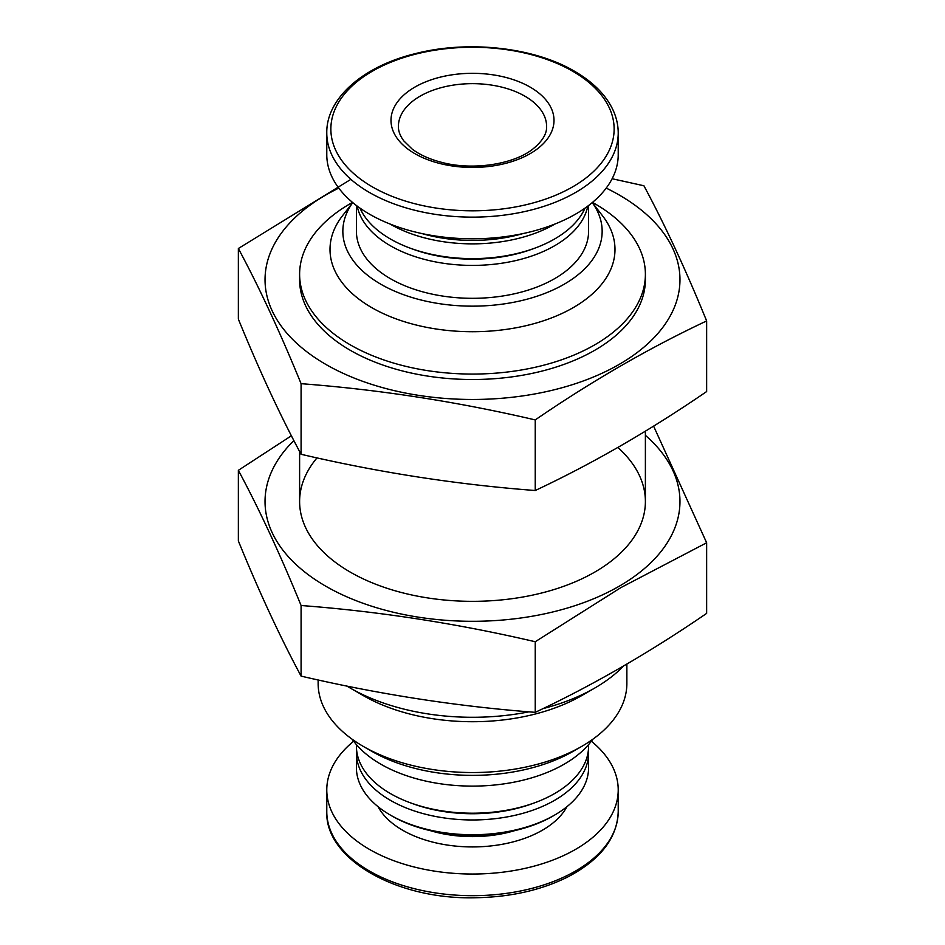 <?xml version="1.0" encoding="UTF-8"?>
<svg xmlns="http://www.w3.org/2000/svg" width="945" height="945" viewBox="0 0 945 945"><rect width="100%" height="100%" fill="white"/><g stroke="black" fill="none" stroke-linecap="round" stroke-linejoin="round"><path stroke-width="1.42" d="M530.133 87.105A81.506 47.061 180 0 1 493.597 165.836A81.506 47.061 180 0 1 393.77 108.202A81.506 47.061 180 0 1 530.133 87.105M618.219 133.009L618.219 154.661A145.719 84.129 180 0 1 472.5 238.79A145.719 84.129 180 0 1 326.781 154.661L326.781 133.009A145.719 84.129 180 0 0 472.5 217.137A145.719 84.129 180 0 0 618.219 133.009C618.207 124.846 616.317 116.849 612.561 109.041C605.367 94.417 592.692 81.813 574.513 71.253C533.937 47.25 468.106 39.997 415.363 53.629C362.679 66.351 326.155 98.67 326.781 133.009M523.093 233.557A113.613 65.595 180 0 1 421.907 233.557M554.904 224.048A116.081 67.024 180 0 1 390.096 224.048M585.002 208.136A116.081 67.024 180 0 1 535 248.086A116.081 67.024 180 0 1 410 248.086A116.081 67.024 180 0 1 359.998 208.136M535 248.086L532.342 249.067A111.144 64.165 180 0 1 412.658 249.067L410 248.086M587.814 206.104A116.081 67.024 180 0 1 472.5 265.403A116.081 67.024 180 0 1 357.186 206.104M588.581 205.514L588.581 231.289A116.081 67.024 180 0 1 472.5 298.313A116.081 67.024 180 0 1 356.419 231.289L356.419 205.514M592.255 202.596A129.666 74.868 180 0 1 472.5 306.156A129.666 74.868 180 0 1 352.745 202.596L342.421 215.862A142.494 82.274 180 0 0 472.5 331.719A142.494 82.274 180 0 0 602.579 215.862L592.291 202.561M594.748 203.671L592.515 202.384L594.748 203.671A172.888 99.816 180 0 1 645.388 274.251A172.888 99.816 180 0 1 472.5 374.066A172.888 99.816 180 0 1 299.612 274.251A172.888 99.816 180 0 1 350.252 203.671L352.485 202.384M623.57 666.012A172.888 99.816 180 0 1 594.748 688.054A172.888 99.816 180 0 1 543.021 708.608M528.928 711.821A172.888 99.816 180 0 1 350.252 688.054A172.888 99.816 180 0 1 346.874 686.046M594.748 688.054L581.659 695.614A154.366 89.125 180 0 1 363.341 695.614L350.252 688.054M626.866 664.087L626.866 683.412A154.366 89.125 180 0 1 581.659 746.432A154.366 89.125 180 0 1 363.341 746.432A154.366 89.125 180 0 1 318.134 683.412L318.134 679.951M581.659 746.432L573.261 751.275A142.494 82.274 180 0 1 371.739 751.275L363.341 746.432M592.905 739.179L590.873 741.813A129.666 74.868 180 0 1 472.5 786.11A129.666 74.868 180 0 1 354.127 741.813L352.095 739.179M588.581 744.601L588.581 746.184A116.081 67.024 180 0 1 535 802.659A116.081 67.024 180 0 1 410 802.659A116.081 67.024 180 0 1 356.419 746.184L356.419 744.601M535 802.659L532.342 803.64A111.144 64.165 180 0 1 412.658 803.64L410 802.659M588.428 749.562A116.081 67.024 180 0 1 588.581 752.952A116.081 67.024 180 0 1 472.5 819.965A116.081 67.024 180 0 1 356.419 752.952A116.081 67.024 180 0 1 356.572 749.562M588.581 752.952L588.581 767.718A116.081 67.024 180 0 1 554.585 815.098A116.081 67.024 180 0 1 390.415 815.098A116.081 67.024 180 0 1 356.419 767.718L356.419 752.952M554.585 815.098L552.837 816.114A113.613 65.595 180 0 1 392.163 816.114L390.415 815.098M591.334 741.211A145.719 84.129 180 0 1 618.219 789.89A145.719 84.129 180 0 1 472.5 874.03A145.719 84.129 180 0 1 326.781 789.89A145.719 84.129 180 0 1 353.666 741.211M706.647 320.946L706.647 391.549C649.817 430.518 592.68 463.499 535.236 490.514C457.191 484.596 379.134 472.524 301.089 454.285C280.181 415.387 259.261 370.322 238.353 319.103L238.353 248.5C259.261 287.41 280.181 332.463 301.089 383.682C379.134 389.6 457.191 401.684 535.236 419.911C592.078 380.941 649.215 347.961 706.647 320.946C685.739 269.727 664.819 224.662 643.911 185.763L612.124 178.735M338.794 188.102A207.463 119.779 0 0 0 325.801 195.001A207.463 119.779 0 0 0 292.832 339.586A207.463 119.779 0 0 0 526.2 395.388A207.463 119.779 0 0 0 675.002 305.743A207.463 119.779 0 0 0 606.206 188.102M350.878 179.349L238.353 248.5M299.671 276.968A172.888 99.816 0 0 0 350.252 350.276A172.888 99.816 0 0 0 594.748 350.276A172.888 99.816 0 0 0 645.329 276.968M535.236 419.911L535.236 490.514M301.089 383.682L301.089 454.285M645.388 435.314A207.463 119.779 180 0 1 619.199 586.219A207.463 119.779 180 0 1 345.374 596.177A207.463 119.779 180 0 1 293.883 440.583M617.865 447.481A172.888 99.816 180 0 1 594.748 572.103A172.888 99.816 180 0 1 350.252 572.103A172.888 99.816 180 0 1 317.012 457.876M291.403 435.763L238.353 470.327C259.261 509.237 280.181 554.302 301.089 605.509C379.134 611.427 457.191 623.511 535.236 641.738L620.948 587.577L706.647 542.773L653.597 426.124M706.647 542.773L706.647 613.376C649.817 652.345 592.68 685.326 535.236 712.341C457.191 706.423 379.134 694.351 301.089 676.112C280.181 637.214 259.261 592.149 238.353 540.93L238.353 470.327M301.089 676.112L301.089 605.509M535.236 712.341L535.236 641.738M572.658 71.218A141.644 81.778 180 0 1 509.154 208.03A141.644 81.778 180 0 1 335.688 107.872A141.644 81.778 180 0 1 572.658 71.218M514.883 830.584A91.381 52.755 180 0 1 430.117 830.584M566.905 806.711A98.788 57.043 180 0 1 472.5 846.933A98.788 57.043 180 0 1 378.094 806.711M618.219 789.89L618.219 811.542A145.719 84.129 180 0 1 472.5 895.683A145.719 84.129 180 0 1 326.781 811.542L326.781 789.89M524.888 96.177A74.1 42.773 180 0 1 546.6 126.429C546.954 133.824 542.276 141.443 532.555 149.275C513.56 164.276 473.008 170.714 442 162.446C429.727 159.303 419.769 154.838 412.138 149.038L403.834 140.935C400.113 135.891 398.294 131.06 398.4 126.429A74.1 42.773 180 0 1 444.15 86.905A74.1 42.773 180 0 1 524.888 96.177M299.612 274.251L299.612 279.696M299.612 451.509L299.612 501.523M645.388 274.251L645.388 279.696M645.388 431.18L645.388 501.523M618.219 811.542C617.333 837.872 600.583 859.643 567.969 876.854C541.284 890.178 510.418 897.136 475.359 897.75C396.534 899.805 324.832 858.97 326.781 811.542"/></g></svg>
